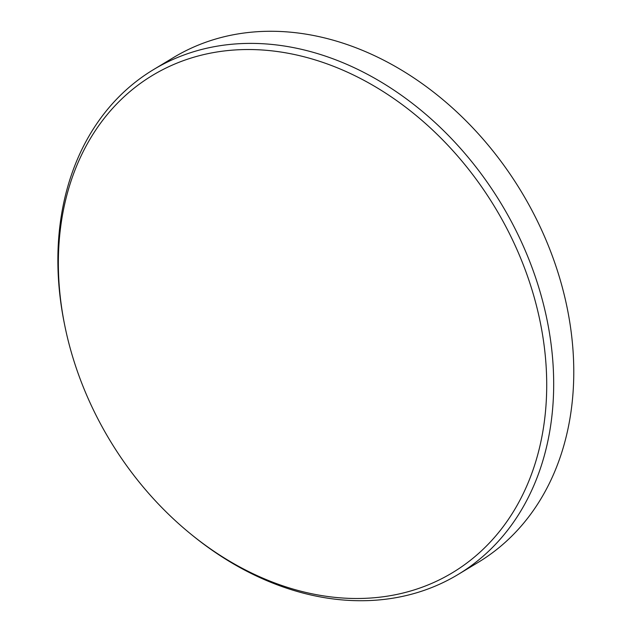<?xml version="1.0" encoding="UTF-8"?>
<svg xmlns="http://www.w3.org/2000/svg" width="632" height="632" viewBox="0 0 632 632"><rect width="100%" height="100%" fill="white"/><g stroke="black" fill="none" stroke-linecap="round" stroke-linejoin="round"><path stroke-width="0.95" d="M274.422 582.83A290.388 225.032 -121.1 0 0 545.092 415.429A290.388 225.032 -121.1 0 0 330.655 65.199A290.388 225.032 -121.1 0 0 64.59 324.619A290.388 225.032 -121.1 0 0 190.959 534.182A290.388 225.032 -121.1 0 0 274.422 582.83M64.59 324.619L64.195 322.675A294.82 228.468 58.9 0 1 153.536 69.591A294.82 228.468 58.9 0 1 334.328 59.297A294.82 228.468 58.9 0 1 544.508 308.463A294.82 228.468 58.9 0 1 458.018 574.528A294.82 228.468 58.9 0 1 277.235 584.821A294.82 228.468 58.9 0 1 192.491 535.43L190.959 534.182M458.018 574.528L478.116 562.409A294.82 228.468 -121.1 0 0 564.597 296.345A294.82 228.468 -121.1 0 0 354.418 47.179A294.82 228.468 -121.1 0 0 173.634 57.473L153.536 69.591"/></g></svg>
